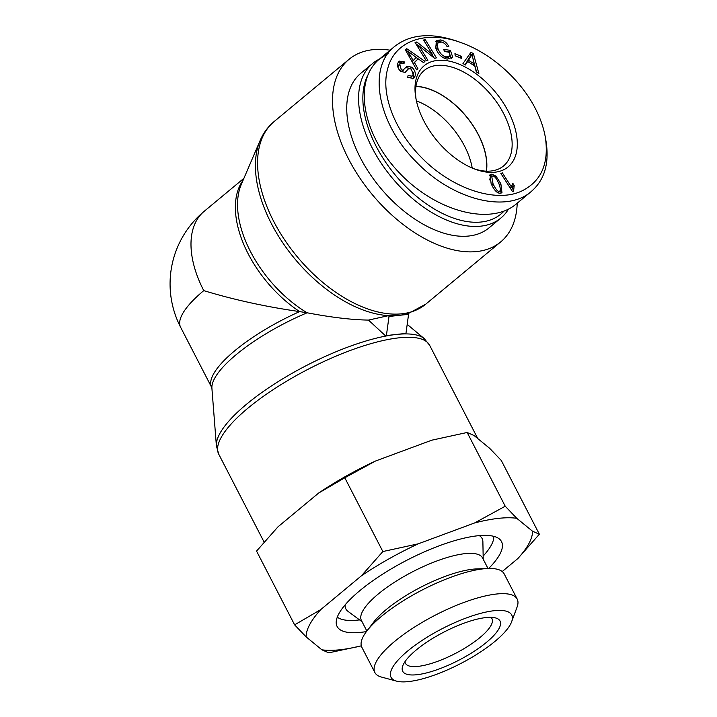 <?xml version="1.0" encoding="UTF-8"?>
<svg xmlns="http://www.w3.org/2000/svg" width="717" height="717" viewBox="0 0 717 717"><rect width="100%" height="100%" fill="white"/><g stroke="black" fill="none" stroke-linecap="round" stroke-linejoin="round"><path stroke-width="1.08" d="M408.161 313.49L408.582 314.306L405.956 333.387L405.338 333.907A117.812 34.237 152.7 0 0 396.178 334.472L386.391 335.556L389.017 316.475L388.587 315.632A117.812 68.07 50.3 0 0 398.804 315.39A117.812 68.07 50.3 0 0 404.469 314.449L408.744 313.311L425.773 304.151A118.681 68.572 -129.7 0 1 411.441 311.841A118.681 68.572 -129.7 0 1 288.682 245.698A118.681 68.572 -129.7 0 1 274.1 121.576L349.054 59.314A118.681 68.572 50.3 0 0 372.132 194.424A118.681 68.572 50.3 0 0 500.717 241.898A118.681 68.572 50.3 0 0 517.217 203.171M405.956 333.387L396.178 334.472A117.812 34.237 152.7 0 0 385.773 336.067L386.391 335.556M389.017 316.475L408.582 314.306M243.923 178.3L204.13 211.354A94.33 54.51 50.3 0 0 203.762 290.627C234.1 299.823 266.061 306.813 299.652 311.599L307.109 312.791A95.209 27.667 -27.3 0 0 211.9 388.22L216.4 445.849A117.812 34.237 152.7 0 1 273.616 384.518A117.812 34.237 152.7 0 1 385.773 336.067L368.484 320.087L388.587 315.632A117.812 68.07 50.3 0 1 287.257 249.149A117.812 68.07 50.3 0 1 260.074 140.631C263.318 133.048 267.997 126.694 274.1 121.576M260.074 140.631L241.297 184.412A95.209 55.012 -129.7 0 0 307.109 312.791C331.532 317.425 351.993 319.854 368.484 320.087M390.138 50.199A118.681 68.572 50.3 0 0 372.804 49.697A118.681 68.572 50.3 0 0 349.054 59.314M203.762 290.627A94.33 27.416 152.7 0 0 180.585 327.185L211.605 387.288A94.33 27.416 152.7 0 1 299.652 311.599A94.33 54.51 50.3 0 1 243.054 180.325M486.278 171.157A61.77 35.698 50.3 0 0 466.095 116.369A61.77 35.698 50.3 0 0 415.941 86.488M472.207 168.047A61.77 35.698 50.3 0 0 416.416 100.891M379.427 59.099A100.425 58.023 50.3 0 0 372.562 63.517A100.425 58.023 50.3 0 0 392.1 177.843A100.425 58.023 50.3 0 0 500.896 218.013A100.425 58.023 50.3 0 0 508.47 209.14M503.943 211.165A97.378 56.267 -129.7 0 1 406.503 187.28A97.378 56.267 -129.7 0 1 367.265 76.289M372.562 63.517L360.714 73.358A100.425 58.023 50.3 0 0 380.252 187.684A100.425 58.023 50.3 0 0 489.057 227.854L500.896 218.013M415.959 86.336A61.949 35.796 -129.7 0 1 478.463 134.769A61.949 35.796 -129.7 0 1 486.431 171.166M492.606 176.05L491.719 176.328L493.018 183.669C495.653 189.297 497.777 191.86 499.391 191.349L500.816 190.041L498.969 183.74C496.325 178.112 494.21 175.548 492.606 176.05L489.433 175.513M491.719 176.328L490.186 177.601L489.72 179.949M499.391 191.349L497.867 192.622L500.341 191.072M496.012 176.131L500.86 183.758L501.99 192.739L500.206 193.249C497.078 193.339 494.058 190.139 491.136 183.642L490.016 174.679L491.772 174.168L496.012 176.131L494.855 177.099M500.681 188.535L501.04 193.178M461.596 58.462L455.205 55.827L454.928 53.685L461.318 56.32L461.596 58.462M461.318 56.32L459.803 57.727M455.187 55.693L459.785 57.593M427.879 60.318L426.248 60.793L415.071 42.464L416.819 41.962L432.369 54.402L423.586 40.018L425.217 39.552L436.393 57.871L434.645 58.373L419.104 45.933L427.879 60.318M419.104 45.933L417.832 46.99M425.217 39.552L423.944 40.6M432.109 54.617L434.161 57.987M432.369 54.402L431.051 55.496M416.819 41.962L415.448 43.092M415.77 43.62L418.889 46.112M407.615 51.095L413.216 60.515L416.227 57.414L407.615 51.095L406.575 51.965M409.918 54.716L408.699 55.729M413.216 60.515L411.979 61.545M417.886 68.554L416.649 69.827L405.472 50.011L406.736 48.702L424.93 61.295L423.595 62.675L418.163 58.794L414.453 62.612L417.886 68.554L416.55 69.666M414.453 62.612L413.171 63.67M418.163 58.794L413.153 63.643M424.93 61.295L423.424 62.549M405.607 50.244L407.265 51.391M416.12 57.521L418.065 58.866M413.324 72.722L413.557 77.284L412.831 78.915M408.52 68.787L405.105 72.372L400.92 71.476C398.114 69.083 397.093 66.305 397.836 63.141L399.091 61.079L404.352 61.922L403.985 63.759L400.615 63.168L399.781 64.584L401.305 69.639L402.936 70.266L406.942 66.296L411.683 67.156C414.659 69.701 415.788 72.659 415.089 76.02L413.664 78.44L407.704 77.409L408.054 75.581L412.141 76.136L413.109 74.577L411.343 69.02L408.52 68.787L404.908 72.462M405.41 67.568L410.151 68.42M401.412 71.539L403.698 69.872L400.964 71.512M400.615 63.168L399.082 64.431L398.007 67.559M404.352 61.922L402.891 63.132M398.401 61.877L402.551 62.988M408.439 68.85L406.951 70.087M405.607 72.032L405.105 72.372M408.116 77.705L410.617 77.409L412.141 76.136M452.75 57.243L447.184 59.108C441.923 57.952 438.15 54.358 435.855 48.335L436.303 40.663L440.471 39.919C444.065 40.528 446.852 42.706 448.815 46.453L447.148 46.757C445.687 44.033 443.698 42.455 441.197 42.025L438.186 42.545L437.28 44.893L437.962 48.523C439.933 53.542 442.721 56.329 446.306 56.867L450.267 55.684L449.093 52.251L444.45 51.516L443.698 49.321L450.393 50.387L452.75 57.243L451.262 58.48M443.438 57.79L444.773 58.14L448.743 56.948M448.403 57.306L450.267 55.684M437.28 44.893L435.757 46.157L436.474 49.912M438.186 42.545L436.662 43.809L435.757 46.157M435.658 41.407L438.938 41.192L442.057 42.222M450.393 50.387L448.869 51.651L449.066 52.242M450.249 55.702L451.217 58.507M444.244 50.925L448.869 51.651M472.028 54.582L468.479 60.282L474.26 63.903L472.028 54.582L470.495 55.854L466.955 61.554L467.35 61.796M474.26 63.903L473.05 64.897M470.809 56.948L469.285 58.22M468.479 60.282L466.955 61.554M465.342 65.014L462.958 63.517L471.024 52.242L473.453 53.766L478.857 73.484L476.294 71.87L474.788 65.991L467.672 61.528L465.342 65.014M467.672 61.528L464.867 64.709M473.453 53.766L472.082 54.904M473.086 59.251L476.59 72.059M469.922 53.775L471.678 54.877M511.499 187.083L512.816 183.31L514.206 185.47L513.542 191.305L512.556 191.654L500.842 173.415L502.366 172.878L511.499 187.083L510.271 188.096M514.206 185.47L512.682 186.743L511.768 190.417M511.83 185.416L512.682 186.743M502.366 172.878L501.147 173.89M535.402 108.661C540.394 118.377 543.719 127.949 545.35 137.386C549.195 163.709 541.156 181.67 521.223 191.269C494.954 203.368 450.868 188.078 421.121 157.148C394.583 130.288 380.422 93.837 387.709 68.662C394.628 40.645 426.884 29.397 462.331 43.11C491.745 53.757 520.99 80.187 535.402 108.661M423.89 121.003A65.731 37.983 50.3 0 0 474.986 169.158A65.731 37.983 50.3 0 0 516.518 134.984A65.731 37.983 50.3 0 0 457.043 63.383A65.731 37.983 50.3 0 0 415.833 97.951A65.731 37.983 50.3 0 0 423.89 121.003M462.331 43.11L458.602 41.729C432.028 32.373 410.76 33.914 394.807 46.327C366.871 67.506 377.698 123.754 416.362 162.006C452.373 199.676 506.65 213.594 531.378 191.403C544.579 179.931 549.455 163.234 546.031 141.321L545.35 137.386M531.387 191.403L516.106 204.103C490.15 226.169 435.147 211.246 398.804 172.268C362.067 133.622 353.024 80.51 379.517 59.018L388.067 53.524M416.111 99.448A62.065 35.868 -129.7 0 1 424.141 70.535A62.065 35.868 -129.7 0 1 491.441 95.316A62.065 35.868 -129.7 0 1 503.459 166.021A62.065 35.868 -129.7 0 1 473.57 168.612M493.816 536.352A88.854 25.821 -27.3 0 1 483.15 556.087M359.549 619.882A88.854 25.821 -27.3 0 1 337.286 617.14M366.423 631.578A92.511 26.887 -27.3 0 1 336.336 624.131A92.511 26.887 -27.3 0 1 439.88 545.565A92.511 26.887 -27.3 0 1 500.063 539.623A92.511 26.887 -27.3 0 1 488.707 568.464M479.297 535.617A76.683 22.29 -27.3 0 1 482.882 541.693L483.213 559.215M362.067 621.747L347.978 611.332A76.683 22.29 -27.3 0 1 345.101 604.888M487.999 568.482L482.568 557.969A68.169 19.807 152.7 0 0 437.146 560.864A68.169 19.807 152.7 0 0 361.422 620.492L366.853 631.014M490.912 617.328A48.693 14.152 -27.3 0 1 491.97 618.646A48.693 14.152 -27.3 0 1 455.196 653.554A48.693 14.152 -27.3 0 1 405.437 663.306A48.693 14.152 -27.3 0 1 404.98 661.683M463.549 623.36A54.779 15.917 152.7 0 0 402.784 665.788A54.779 15.917 152.7 0 0 458.674 660.294A54.779 15.917 152.7 0 0 495.528 617.92A54.779 15.917 152.7 0 0 463.549 623.36M510.495 624.265A67.9 19.735 -27.3 0 1 457.697 665.071A67.9 19.735 -27.3 0 1 396.635 681.15A67.9 19.735 -27.3 0 1 442.326 628.612A67.9 19.735 -27.3 0 1 511.615 621.809A67.9 19.735 -27.3 0 1 510.495 624.265M306.168 636.92L294.615 624.848L320.768 609.584A125.95 36.603 152.7 0 0 306.168 636.92L321.87 649.799A125.95 36.603 152.7 0 0 361.305 645.838M361.314 645.865L328.753 652.837L321.87 649.799M361.377 575.841L382.86 551.543L418.217 543.836A125.95 36.603 152.7 0 0 361.377 575.841L320.768 609.584M474.537 522.98L505.225 506.229L516.769 518.31A125.95 36.603 152.7 0 0 474.537 522.98L418.217 543.836M539.363 534.228L517.88 558.525A125.95 36.603 152.7 0 0 532.48 531.189L539.363 534.228L501.291 460.466L489.747 448.394L474.036 435.506L467.161 432.476L431.804 440.184L375.484 461.04L344.787 477.782L318.644 493.045A125.95 36.603 -27.3 0 1 375.484 461.04M516.769 518.31L532.48 531.189M517.88 558.525L502.232 571.53M318.644 493.045L278.035 526.78L256.552 551.086L294.615 624.848M511.615 621.809L517.065 607.093A80.071 23.267 152.7 0 0 517.19 599.071A80.071 23.267 152.7 0 0 435.362 615.123A80.071 23.267 152.7 0 0 374.874 672.528A80.071 23.267 152.7 0 0 381.48 677.072L396.635 681.15M374.874 672.528L361.87 647.326A80.071 23.267 -27.3 0 1 366.898 630.951A80.071 23.267 -27.3 0 1 487.927 568.491A80.071 23.267 -27.3 0 1 504.176 573.878L517.19 599.071M467.161 432.476L505.225 506.229M344.787 477.782L382.86 551.543M366.898 630.951L373.709 622.078A68.169 19.807 -27.3 0 1 476.742 568.904L487.927 568.491M407.202 324.371L424.222 338.585A117.812 34.237 152.7 0 0 405.338 333.907M216.4 445.849L218.739 454.184A118.681 34.488 -27.3 0 1 275.615 388.04A118.681 34.488 -27.3 0 1 398.706 337.859A118.681 34.488 -27.3 0 1 429.662 345.325L477.8 438.598M493.018 183.669L491.656 184.798M500.86 183.758L499.471 184.914M491.772 174.168L490.249 175.441M415.089 76.02L413.557 77.284M411.683 67.156L410.196 68.393M401.305 69.639L400.041 70.687M399.781 64.584L398.258 65.847M446.306 56.867L444.773 58.14M437.962 48.523L436.429 49.796M440.471 39.919L438.938 41.192M424.222 338.585L429.662 345.325M218.739 454.184L264.089 542.052M211.9 388.22L211.605 387.288M425.773 304.151L500.717 241.898M204.13 211.354A94.33 94.33 0 0 0 180.585 327.185M379.517 59.018L394.807 46.327"/></g></svg>
